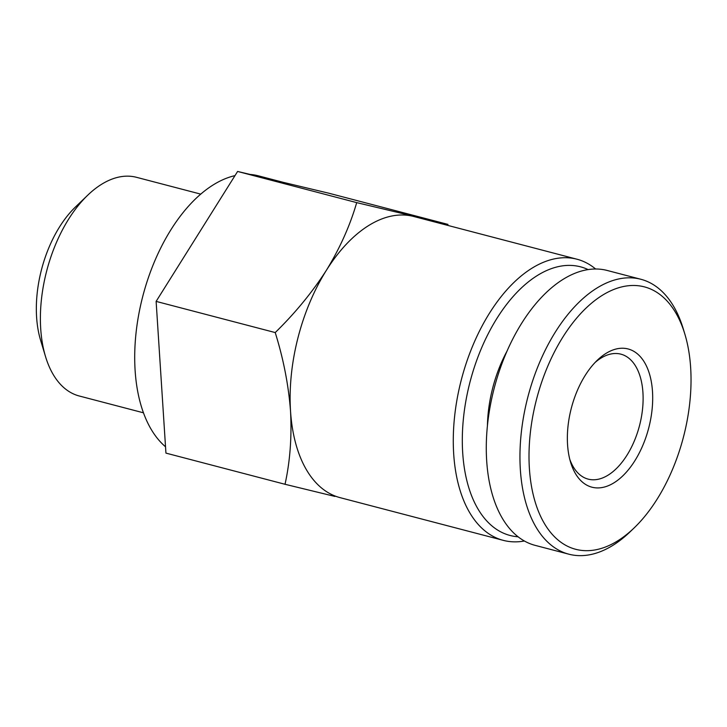 <?xml version="1.0" encoding="UTF-8"?>
<svg xmlns="http://www.w3.org/2000/svg" width="727" height="727" viewBox="0 0 727 727"><rect width="100%" height="100%" fill="white"/><g stroke="black" fill="none" stroke-linecap="round" stroke-linejoin="round"><path stroke-width="1.09" d="M524.403 540.997A145.327 81.26 -75.3 0 1 503.293 540.361L340.127 497.659A145.327 81.26 -75.3 0 1 290.536 411.155C291.9 437 290.064 461.372 285.029 484.282L165.938 453.112L156.123 301.396L237.602 171.454L328.895 193.228L447.986 224.407L356.703 202.624C350.041 225.588 339.936 248.152 326.368 270.326C312.219 292.327 295.171 313.073 275.224 332.566C283.448 358.956 288.555 385.156 290.536 411.155A145.327 81.26 -75.3 0 1 326.368 270.326A145.327 81.26 -75.3 0 1 412.754 216.237A145.327 81.26 -75.3 0 1 413.718 216.482L576.893 259.194A145.327 81.26 -75.3 0 1 595.604 268.981M285.029 484.282L334.911 496.423M690.65 367.608A135.631 75.844 -75.3 0 1 634.162 527.902A135.631 75.844 -75.3 0 1 533.454 495.678A135.631 75.844 -75.3 0 1 581.282 312.919A135.631 75.844 -75.3 0 1 684.87 334.166A135.631 75.844 -75.3 0 1 690.65 367.608M652.492 391.499A71.437 39.949 -75.3 0 1 620.395 478.066A71.437 39.949 -75.3 0 1 570.604 462.281A71.437 39.949 -75.3 0 1 567.56 444.67A71.437 39.949 -75.3 0 1 597.312 360.238A71.437 39.949 -75.3 0 1 652.492 391.499M634.162 527.902L630.127 531.782A142.092 79.461 -75.3 0 1 568.868 554.192A142.092 79.461 -75.3 0 1 527.975 396.606A142.092 79.461 -75.3 0 1 640.823 279.259A142.092 79.461 -75.3 0 1 683.253 328.813L684.87 334.166M568.868 554.192L535.19 545.377A142.092 79.461 -75.3 0 1 494.305 387.791A142.092 79.461 -75.3 0 1 607.154 270.453L640.823 279.259M487.426 425.813A96.882 54.18 -75.3 0 1 506.937 351.277M518.124 536.79A138.866 77.653 -75.3 0 1 470.151 381.475A138.866 77.653 -75.3 0 1 588.07 269.572M503.293 540.361A145.327 81.26 -75.3 0 1 461.481 379.203A145.327 81.26 -75.3 0 1 576.893 259.194M156.123 301.396L275.224 332.566M237.602 171.454L356.703 202.624M143.483 412.809L79.288 396.006A113.03 63.204 -75.3 0 1 45.528 356.584L40.576 340.172A93.22 52.126 -75.3 0 1 75.426 207.022L87.794 195.136A113.03 63.204 -75.3 0 1 136.522 177.315L200.725 194.118M45.528 356.584A113.03 63.204 -75.3 0 1 87.794 195.136M165.529 446.787A145.327 81.26 -75.3 0 1 142.565 297.134A145.327 81.26 -75.3 0 1 234.985 175.634M250.124 174.444A145.327 81.26 -75.3 0 1 258.312 175.807L283.73 182.459M569.777 459.31A64.585 36.114 104.7 0 0 588.179 479.129A64.585 36.114 104.7 0 0 639.469 425.786A64.585 36.114 104.7 0 0 620.885 354.158A64.585 36.114 104.7 0 0 595.14 362.428"/></g></svg>
